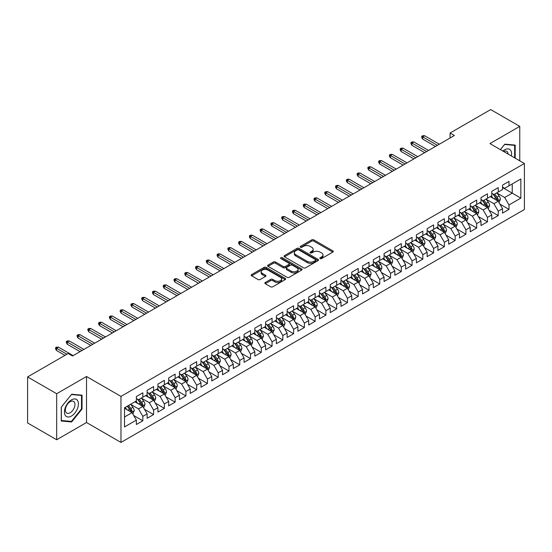 <?xml version="1.0" encoding="UTF-8"?>
<svg xmlns="http://www.w3.org/2000/svg" width="552" height="552" viewBox="0 0 552 552"><rect width="100%" height="100%" fill="white"/><g stroke="black" fill="none" stroke-linecap="round" stroke-linejoin="round"><path stroke-width="0.83" d="M320.132 258.577A1.049 0.607 0 0 0 321.609 258.577L332.842 252.091A1.497 0.862 0 0 0 333.284 251.484A1.497 0.862 0 0 0 332.842 250.87L313.812 239.885A1.497 0.862 0 0 0 311.701 239.885L300.467 246.371A1.049 0.607 0 0 0 300.164 246.799A1.049 0.607 0 0 0 300.467 247.227A1.049 0.607 0 0 0 301.951 247.227L303.4 246.385A4.782 2.76 0 0 1 310.169 246.385L311.756 247.303A4.782 2.76 0 0 1 313.156 249.256A4.782 2.76 0 0 1 311.756 251.208L310.3 252.043A1.049 0.607 0 0 0 309.996 252.471A1.049 0.607 0 0 0 310.3 252.899A1.049 0.607 0 0 0 311.783 252.899L313.232 252.064A4.782 2.76 0 0 1 320.001 252.064L321.588 252.975A4.782 2.76 0 0 1 322.989 254.927A4.782 2.76 0 0 1 321.588 256.88L320.132 257.722A1.049 0.607 0 0 0 319.822 258.15A1.049 0.607 0 0 0 320.132 258.577L320.132 257.722M265.291 282.486A1.497 0.862 0 0 0 264.856 283.093A1.497 0.862 0 0 0 265.291 283.707L270.632 286.792A1.497 0.862 0 0 0 272.75 286.792L285.218 279.588A1.497 0.862 0 0 0 285.66 278.974A1.497 0.862 0 0 0 285.218 278.367L266.195 267.382A1.497 0.862 0 0 0 264.077 267.382L251.602 274.585A1.497 0.862 0 0 0 251.167 275.193A1.497 0.862 0 0 0 251.602 275.8L258.053 279.526A1.497 0.862 0 0 0 260.164 279.526L265.505 276.442A1.497 0.862 0 0 0 265.947 275.834A1.497 0.862 0 0 0 265.505 275.22L262.31 273.378A4.002 2.311 0 0 1 261.137 271.743A4.002 2.311 0 0 1 263.608 269.611A4.002 2.311 0 0 1 267.962 270.114L280.492 277.345A4.002 2.311 0 0 1 281.665 278.974A4.002 2.311 0 0 1 279.195 281.113A4.002 2.311 0 0 1 274.834 280.609L272.75 279.402A1.497 0.862 0 0 0 270.632 279.402L265.291 282.486L265.291 283.707M56.677 393.735L56.677 439.744L86.512 422.522L86.512 376.512L56.677 393.735L27.6 376.947L68.2 353.501L72.512 355.992L454.399 135.509L450.087 133.025L450.087 138M86.512 376.512L120.971 396.405L524.4 163.489L524.4 209.505L120.971 442.421L120.971 396.405M519.77 160.818L519.77 126.367L489.934 143.596L524.4 163.489M519.77 126.367L490.693 109.579L450.087 133.025M303.51 267.81A1.497 0.862 0 0 0 305.622 267.81L318.097 260.606A1.497 0.862 0 0 0 318.532 259.999A1.497 0.862 0 0 0 318.097 259.385L299.067 248.4A1.497 0.862 0 0 0 296.955 248.4L284.48 255.604A1.497 0.862 0 0 0 284.045 256.211A1.497 0.862 0 0 0 284.48 256.825L303.51 267.81M281.251 258.805A1.049 0.607 0 0 1 282.313 258.95L282.313 257.708L301.661 268.879A1.497 0.862 0 0 1 302.096 269.486A1.497 0.862 0 0 1 301.661 270.094L289.186 277.297A1.497 0.862 0 0 1 287.068 277.297L268.044 266.312L268.044 265.091A1.497 0.862 0 0 0 267.603 265.705A1.497 0.862 0 0 0 268.044 266.312M268.044 265.091L273.378 262.007A1.497 0.862 0 0 1 275.496 262.007L283.21 266.464A1.497 0.862 0 0 0 285.329 266.464L288.868 264.422A1.497 0.862 0 0 0 289.303 263.808A1.497 0.862 0 0 0 288.868 263.2L280.837 258.564A1.049 0.607 0 0 1 280.526 258.136A1.049 0.607 0 0 1 281.175 257.577A1.049 0.607 0 0 1 282.313 257.708M502.541 187.556L512.228 193.152L512.228 183.947L520.846 178.972L508.999 185.81L508.999 181.394L502.541 185.127L502.541 189.543L498.228 192.027L498.228 187.618L491.77 191.344L491.77 195.76L487.457 198.244L487.457 193.835L480.999 197.561L480.999 201.977L476.693 204.468L476.693 200.052L470.228 203.778L470.228 208.194L465.922 210.685L465.922 206.269L459.457 210.001L459.457 214.411L455.152 216.901L455.152 212.485L448.693 216.218L448.693 220.627L444.381 223.118L444.381 218.702L437.922 222.435L437.922 226.851L433.61 229.335L433.61 224.919L427.151 228.652L427.151 233.068L422.846 235.552L422.846 231.136L416.38 234.869L416.38 239.285L412.075 241.769L412.075 237.353L405.61 241.086L405.61 245.502L401.304 247.986L401.304 243.577L394.839 247.303L394.839 251.719L390.533 254.21L390.533 249.794L384.075 253.52L384.075 257.936L379.762 260.427L379.762 256.011L373.304 259.744L373.304 264.153L368.998 266.644L368.998 262.228L362.533 265.96L362.533 270.37L358.227 272.86L358.227 268.445L351.762 272.177L351.762 276.593L347.456 279.077L347.456 274.661L340.991 278.394L340.991 282.81L336.685 285.294L336.685 280.878L330.227 284.611L330.227 289.027L325.915 291.511L325.915 287.095L319.456 290.828L319.456 295.244L315.151 297.728L315.151 293.319L308.685 297.045L308.685 301.461L304.38 303.952L304.38 299.536L297.914 303.262L297.914 307.678L293.609 310.169L293.609 305.753L287.143 309.486L287.143 313.895L282.838 316.386L282.838 311.97L276.38 315.703L276.38 320.112L272.067 322.603L272.067 318.187L265.609 321.919L265.609 326.335L261.296 328.82L261.296 324.403L254.838 328.136L254.838 332.552L250.532 335.036L250.532 330.62L244.067 334.353L244.067 338.769L239.761 341.253L239.761 336.837L233.296 340.57L233.296 344.986L228.99 347.47L228.99 343.061L222.532 346.787L222.532 351.203L218.219 353.694L218.219 349.278L211.761 353.004L211.761 357.42L207.448 359.911L207.448 355.495L200.99 359.228L200.99 363.637L196.684 366.128L196.684 361.712L190.219 365.445L190.219 369.854L185.914 372.345L185.914 367.929L179.448 371.662L179.448 376.078L175.143 378.562L175.143 374.146L168.684 377.878L168.684 382.294L164.372 384.778L164.372 380.362L157.913 384.095L157.913 388.511L153.601 390.995L153.601 386.579L147.142 390.312L147.142 394.728L142.837 397.212L142.837 392.803L136.372 396.529L136.372 400.945L124.524 407.783L124.524 426.937L136.372 420.1L132.066 412.634L124.524 408.28M520.846 178.972L520.846 198.12L508.999 204.964L504.694 197.499L496.883 192.993M499.898 204.123L508.999 209.374L508.999 204.964M508.999 209.374L502.541 213.107L502.541 208.69L498.228 211.181L493.923 203.716L486.112 199.21M489.127 210.34L498.228 215.597L498.228 211.181M498.228 215.597L491.77 219.323L491.77 214.907L487.457 217.398L483.152 209.939L475.348 205.427M478.363 216.556L487.457 221.814L487.457 217.398M487.457 221.814L480.999 225.54L480.999 221.131L476.693 223.615L472.381 216.156L464.577 211.644M467.592 222.773L476.693 228.031L476.693 223.615M476.693 228.031L470.228 231.764L470.228 227.348L465.922 229.832L461.61 222.373L453.806 217.861M456.821 228.997L465.922 234.248L465.922 229.832M465.922 234.248L459.457 237.981L459.457 233.565L455.152 236.049L450.846 228.59L443.035 224.084M446.05 235.214L455.152 240.465L455.152 236.049M455.152 240.465L448.693 244.198L448.693 239.782L444.381 242.266L440.075 234.807L432.264 230.301M435.28 241.431L444.381 246.682L444.381 242.266M444.381 246.682L437.922 250.415L437.922 245.999L433.61 248.49L429.304 241.024L421.493 236.518M424.516 247.648L433.61 252.899L433.61 248.49M433.61 252.899L427.151 256.632L427.151 252.216L422.846 254.707L418.533 247.241L410.729 242.735M413.745 253.865L422.846 259.116L422.846 254.707M422.846 259.116L416.38 262.849L416.38 258.433L412.075 260.923L407.762 253.458L399.958 248.952M402.974 260.082L412.075 265.339L412.075 260.923M412.075 265.339L405.61 269.065L405.61 264.649L401.304 267.14L396.998 259.681L389.188 255.169M392.203 266.299L401.304 271.556L401.304 267.14M401.304 271.556L394.839 275.282L394.839 270.873L390.533 273.357L386.227 265.898L378.417 261.386M381.432 272.515L390.533 277.773L390.533 273.357M390.533 277.773L384.075 281.506L384.075 277.09L379.762 279.574L375.457 272.115L367.646 267.603M370.668 278.739L379.762 283.99L379.762 279.574M379.762 283.99L373.304 287.723L373.304 283.307L368.998 285.791L364.686 278.332L356.882 273.827M359.897 284.956L368.998 290.207L368.998 285.791M368.998 290.207L362.533 293.94L362.533 289.524L358.227 292.008L353.915 284.549L346.111 280.043M349.126 291.173L358.227 296.424L358.227 292.008M358.227 296.424L351.762 300.157L351.762 295.741L347.456 298.232L343.151 290.766L335.34 286.26M338.355 297.39L347.456 302.641L347.456 298.232M347.456 302.641L340.991 306.374L340.991 301.958L336.685 304.449L332.38 296.983L324.569 292.477M327.584 303.607L336.685 308.858L336.685 304.449M336.685 308.858L330.227 312.591L330.227 308.175L325.915 310.666L321.609 303.2L313.798 298.694M316.813 309.824L325.915 315.082L325.915 310.666M325.915 315.082L319.456 318.808L319.456 314.392L315.151 316.882L310.838 309.424L303.034 304.911M306.049 316.041L315.151 321.298L315.151 316.882M315.151 321.298L308.685 325.024L308.685 320.615L304.38 323.099L300.067 315.64L292.263 311.128M295.279 322.258L304.38 327.515L304.38 323.099M304.38 327.515L297.914 331.248L297.914 326.832L293.609 329.316L289.303 321.857L281.492 317.345M284.508 328.481L293.609 333.732L293.609 329.316M293.609 333.732L287.143 337.465L287.143 333.049L282.838 335.533L278.532 328.074L270.721 323.569M273.737 334.698L282.838 339.949L282.838 335.533M282.838 339.949L276.38 343.682L276.38 339.266L272.067 341.75L267.761 334.291L259.951 329.785M262.966 340.915L272.067 346.166L272.067 341.75M272.067 346.166L265.609 349.899L265.609 345.483L261.296 347.974L256.99 340.508L249.187 336.002M252.202 347.132L261.296 352.383L261.296 347.974M261.296 352.383L254.838 356.116L254.838 351.7L250.532 354.191L246.22 346.725L238.416 342.219M241.431 353.349L250.532 358.6L250.532 354.191M250.532 358.6L244.067 362.333L244.067 357.917L239.761 360.408L235.456 352.942L227.645 348.436M230.66 359.566L239.761 364.824L239.761 360.408M239.761 364.824L233.296 368.55L233.296 364.134L228.99 366.625L224.685 359.166L216.874 354.653M219.889 365.783L228.99 371.041L228.99 366.625M228.99 371.041L222.532 374.767L222.532 370.357L218.219 372.841L213.914 365.383L206.103 360.87M209.118 372L218.219 377.257L218.219 372.841M218.219 377.257L211.761 380.983L211.761 376.574L207.448 379.058L203.143 371.599L195.339 367.087M198.354 378.223L207.448 383.474L207.448 379.058M207.448 383.474L200.99 387.207L200.99 382.791L196.684 385.275L192.372 377.816L184.568 373.311M187.583 384.44L196.684 389.691L196.684 385.275M196.684 389.691L190.219 393.424L190.219 389.008L185.914 391.492L181.608 384.033L173.797 379.528M176.812 390.657L185.914 395.908L185.914 391.492M185.914 395.908L179.448 399.641L179.448 395.225L175.143 397.716L170.837 390.25L163.026 385.744M166.042 396.874L175.143 402.125L175.143 397.716M175.143 402.125L168.684 405.858L168.684 401.442L164.372 403.933L160.066 396.467L152.255 391.961M155.271 403.091L164.372 408.342L164.372 403.933M164.372 408.342L157.913 412.075L157.913 407.659L153.601 410.15L149.295 402.684L141.491 398.178M144.507 409.308L153.601 414.566L153.601 410.15M153.601 414.566L147.142 418.292L147.142 413.876L142.837 416.367L138.524 408.908L130.72 404.395M133.736 415.525L142.837 420.783L142.837 416.367M142.837 420.783L136.372 424.509L136.372 420.1M136.372 398.461L138.524 399.703L142.837 397.212M124.524 416.988L132.066 412.634M147.142 392.237L149.295 393.486L153.601 390.995M138.524 408.908L142.837 406.417L134.867 401.815M147.142 413.876L142.837 406.417M157.913 386.021L160.066 387.269L164.372 384.778M149.295 402.684L153.601 400.2L145.631 395.598M157.913 407.659L153.601 400.2M168.684 379.804L170.837 381.046L175.143 378.562M160.066 396.467L164.372 393.983L156.402 389.381M168.684 401.442L164.372 393.983M179.448 373.587L181.608 374.829L185.914 372.345M170.837 390.25L175.143 387.766L167.173 383.164M179.448 395.225L175.143 387.766M190.219 367.37L192.372 368.612L196.684 366.128M181.608 384.033L185.914 381.549L177.944 376.947M190.219 389.008L185.914 381.549M200.99 361.153L203.143 362.395L207.448 359.911M192.372 377.816L196.684 375.325L188.715 370.73M200.99 382.791L196.684 375.325M211.761 354.936L213.914 356.178L218.219 353.694M203.143 371.599L207.448 369.109L199.479 364.506M211.761 376.574L207.448 369.109M222.532 348.719L224.685 349.961L228.99 347.47M213.914 365.383L218.219 362.892L210.25 358.289M222.532 370.357L218.219 362.892M233.296 342.502L235.456 343.744L239.761 341.253M224.685 359.166L228.99 356.675L221.021 352.072M233.296 364.134L228.99 356.675M244.067 336.278L246.22 337.527L250.532 335.036M235.456 352.942L239.761 350.458L231.792 345.856M244.067 357.917L239.761 350.458M254.838 330.061L256.99 331.303L261.296 328.82M246.22 346.725L250.532 344.241L242.563 339.639M254.838 351.7L250.532 344.241M265.609 323.845L267.761 325.087L272.067 322.603M256.99 340.508L261.296 338.024L253.327 333.422M265.609 345.483L261.296 338.024M276.38 317.628L278.532 318.87L282.838 316.386M267.761 334.291L272.067 331.807L264.097 327.205M276.38 339.266L272.067 331.807M287.143 311.411L289.303 312.653L293.609 310.169M278.532 328.074L282.838 325.583L274.868 320.988M287.143 333.049L282.838 325.583M297.914 305.194L300.067 306.436L304.38 303.952M289.303 321.857L293.609 319.366L285.639 314.764M297.914 326.832L293.609 319.366M308.685 298.977L310.838 300.219L315.151 297.728M300.067 315.64L304.38 313.15L296.41 308.547M308.685 320.615L304.38 313.15M319.456 292.76L321.609 294.002L325.915 291.511M310.838 309.424L315.151 306.933L307.181 302.33M319.456 314.392L315.151 306.933M330.227 286.536L332.38 287.785L336.685 285.294M321.609 303.2L325.915 300.716L317.945 296.113M330.227 308.175L325.915 300.716M340.991 280.319L343.151 281.561L347.456 279.077M332.38 296.983L336.685 294.499L328.716 289.897M340.991 301.958L336.685 294.499M351.762 274.102L353.915 275.344L358.227 272.86M343.151 290.766L347.456 288.282L339.487 283.68M351.762 295.741L347.456 288.282M362.533 267.886L364.686 269.128L368.998 266.644M353.915 284.549L358.227 282.065L350.258 277.463M362.533 289.524L358.227 282.065M373.304 261.669L375.457 262.911L379.762 260.427M364.686 278.332L368.998 275.841L361.029 271.246M373.304 283.307L368.998 275.841M384.075 255.452L386.227 256.694L390.533 254.21M375.457 272.115L379.762 269.624L371.793 265.029M384.075 277.09L379.762 269.624M394.839 249.235L396.998 250.477L401.304 247.986M386.227 265.898L390.533 263.407L382.564 258.805M394.839 270.873L390.533 263.407M405.61 243.018L407.762 244.26L412.075 241.769M396.998 259.681L401.304 257.191L393.334 252.588M405.61 264.649L401.304 257.191M416.38 236.794L418.533 238.043L422.846 235.552M407.762 253.458L412.075 250.974L404.105 246.371M416.38 258.433L412.075 250.974M427.151 230.577L429.304 231.826L433.61 229.335M418.533 247.241L422.846 244.757L414.876 240.154M427.151 252.216L422.846 244.757M437.922 224.36L440.075 225.602L444.381 223.118M429.304 241.024L433.61 238.54L425.64 233.938M437.922 245.999L433.61 238.54M448.693 218.143L450.846 219.385L455.152 216.901M440.075 234.807L444.381 232.323L436.411 227.721M448.693 239.782L444.381 232.323M459.457 211.927L461.61 213.169L465.922 210.685M450.846 228.59L455.152 226.099L447.182 221.504M459.457 233.565L455.152 226.099M470.228 205.71L472.381 206.952L476.693 204.468M461.61 222.373L465.922 219.882L457.953 215.287M470.228 227.348L465.922 219.882M480.999 199.493L483.152 200.735L487.457 198.244M472.381 216.156L476.693 213.665L468.724 209.063M480.999 221.131L476.693 213.665M491.77 193.276L493.923 194.518L498.228 192.027M483.152 209.939L487.457 207.448L479.488 202.846M491.77 214.907L487.457 207.448M502.541 187.052L504.694 188.301L508.999 185.81M493.923 203.716L498.228 201.232L490.259 196.629M502.541 208.69L498.228 201.232M27.6 376.947L27.6 422.956L56.677 439.744M86.512 422.522L120.971 442.421M504.694 197.499L512.228 193.152L520.846 198.12M515.195 158.176L515.195 145.086L504.797 144.162L500.402 149.633M82.041 409.025L82.041 395.17L71.65 394.238L61.258 407.169L61.258 421.024L71.65 421.956L82.041 409.025L81.503 408.715M320.546 258.722L321.588 258.129A4.782 2.76 0 0 0 322.989 256.176L322.989 254.927M313.156 249.256L313.156 250.498A4.782 2.76 0 0 1 311.756 252.45L310.721 253.051M332.822 252.105L313.812 241.127A1.497 0.862 0 0 0 311.701 241.127L300.888 247.372M318.097 259.385L318.097 260.606L299.067 249.642A1.497 0.862 0 0 0 296.955 249.642L284.501 256.832L284.48 255.604M315.454 260.42A1.049 0.607 0 0 0 315.758 259.999A1.049 0.607 0 0 0 315.454 259.571L298.749 249.925A1.049 0.607 0 0 0 297.273 249.925L295.741 250.808A4.782 2.76 0 0 0 294.34 252.761A4.782 2.76 0 0 0 295.741 254.713L307.153 261.31A4.782 2.76 0 0 0 313.922 261.31L315.454 260.42L315.454 261.669A1.049 0.607 0 0 0 315.758 261.241L315.758 259.999M294.34 252.761L294.34 254.01A4.782 2.76 0 0 0 295.741 255.962L295.741 254.713M315.454 261.669L313.922 262.552A4.782 2.76 0 0 1 307.153 262.552L295.741 255.962M268.065 266.326L273.378 263.256L273.378 262.007M289.303 263.808L289.303 265.057A1.497 0.862 0 0 1 288.868 265.664L285.329 267.706A1.497 0.862 0 0 1 283.21 267.706L275.496 263.256A1.497 0.862 0 0 0 273.378 263.256M282.313 258.95L301.64 270.107M291.221 271.087A4.002 2.311 0 0 0 295.575 271.591A4.002 2.311 0 0 0 298.045 269.459A4.002 2.311 0 0 0 296.873 267.823L292.463 265.277A1.497 0.862 0 0 0 290.345 265.277L286.805 267.32A1.497 0.862 0 0 0 286.371 267.927A1.497 0.862 0 0 0 286.805 268.541L291.221 271.087L291.221 272.329A4.002 2.311 0 0 0 295.575 272.833A4.002 2.311 0 0 0 298.045 270.701L298.045 269.459M286.371 267.927L286.371 269.176A1.497 0.862 0 0 0 286.805 269.783L286.805 268.541M291.221 272.329L286.805 269.783M281.665 278.974L281.665 280.223A4.002 2.311 0 0 1 279.195 282.355A4.002 2.311 0 0 1 274.834 281.851L272.75 280.651A1.497 0.862 0 0 0 270.632 280.651L265.312 283.721M261.137 271.743L261.137 272.985A4.002 2.311 0 0 0 262.31 274.62L262.31 273.378M265.484 276.455L262.31 274.62M285.218 278.367L285.218 279.588L266.195 268.624A1.497 0.862 0 0 0 264.077 268.624L251.622 275.814M70.552 421.321L71.65 421.956M499.029 202.612L500.36 199.355A4.036 2.332 -120 0 0 499.077 195.919L496.786 192.862M493.143 198.292L491.404 195.974M497.469 200.79L498.18 199.527A4.036 2.332 -120 0 0 497.028 197.098L494.737 194.042M493.433 194.235L496.262 198.009A2.056 1.187 60 0 1 496.634 198.63L498.18 199.527M492.722 193.828L495.737 197.844A4.036 2.332 60 0 1 496.89 200.272L496.972 200.507M437.384 145.335L422.715 136.868L422.715 139.104L421.742 137.551L421.742 136.303L422.715 136.868L424.654 135.744L439.323 144.217M422.715 139.104L435.445 146.452M421.742 136.303L422.818 135.682L424.654 135.744M488.258 208.828L489.589 205.572A4.036 2.332 -120 0 0 488.306 202.135L486.015 199.079M482.372 204.509L480.633 202.191M486.698 207.007L487.416 205.744A4.036 2.332 -120 0 0 486.257 203.315L483.973 200.259M482.662 200.452L485.491 204.226A2.056 1.187 60 0 1 485.863 204.847L487.416 205.744M481.951 200.045L484.966 204.061A4.036 2.332 60 0 1 486.119 206.489L486.202 206.724M477.487 215.045L478.825 211.789A4.036 2.332 -120 0 0 477.535 208.352L475.244 205.296M471.601 210.726L469.862 208.408M475.927 213.231L476.645 211.961A4.036 2.332 -120 0 0 475.486 209.532L473.202 206.482M471.898 206.669L474.72 210.443A2.056 1.187 60 0 1 475.093 211.064L476.645 211.961M471.187 206.262L474.196 210.277A4.036 2.332 60 0 1 475.355 212.706L475.431 212.941M426.613 151.552L411.944 143.085L411.944 145.321L410.978 143.768L410.978 142.526L411.944 143.085L413.883 141.961L428.552 150.434M411.944 145.321L424.674 152.669M410.978 142.526L412.054 141.898L413.883 141.961M415.842 157.768L401.173 149.302L401.173 151.538L400.207 149.985L400.207 148.743L401.173 149.302L403.112 148.184L417.781 156.651M401.173 151.538L413.903 158.886M400.207 148.743L401.283 148.122L403.112 148.184M511.366 155.968A9.901 5.713 120 0 0 510.648 150.351A9.901 5.713 120 0 0 502.858 151.055M508.095 154.077A6.776 3.912 120 0 0 507.46 151.993A6.776 3.912 120 0 0 506.701 151.289A6.776 3.912 120 0 0 503.59 151.476M504.562 144.458L514.65 145.369L514.65 157.865M513.988 144.983L514.65 145.369M500.422 149.647L504.583 144.465M65.371 415.511A9.901 5.713 120 0 0 74.934 412.951A9.901 5.713 120 0 0 77.494 400.428A9.901 5.713 120 0 0 67.93 402.994A9.901 5.713 120 0 0 65.371 415.511M66.005 412.399A6.776 3.912 120 0 0 66.771 413.103A6.776 3.912 120 0 0 73.078 409.943A6.776 3.912 120 0 0 74.306 402.07A6.776 3.912 120 0 0 73.547 401.366A6.776 3.912 120 0 0 67.24 404.533A6.776 3.912 120 0 0 66.005 412.399M71.429 394.549L81.503 395.446L81.503 408.873L71.429 421.397L61.362 420.5L61.362 407.072L71.429 394.549M80.834 395.059L81.503 395.446M466.716 221.262L468.055 218.005A4.036 2.332 -120 0 0 466.764 214.569L464.48 211.513M460.83 216.95L459.091 214.624M465.163 219.448L465.874 218.178A4.036 2.332 -120 0 0 464.722 215.749L462.431 212.699M461.127 212.886L463.949 216.66A2.056 1.187 60 0 1 464.322 217.281L465.874 218.178M460.416 212.479L463.425 216.494A4.036 2.332 60 0 1 464.584 218.923L464.667 219.158M455.952 227.486L457.284 224.222A4.036 2.332 -120 0 0 455.993 220.786L453.709 217.736M450.059 223.167L448.321 220.841M454.393 225.665L455.103 224.395A4.036 2.332 -120 0 0 453.951 221.966L451.66 218.916M450.356 219.103L453.178 222.877A2.056 1.187 60 0 1 453.558 223.505L455.103 224.395M449.645 218.695L452.654 222.718A4.036 2.332 60 0 1 453.813 225.14L453.896 225.375M405.071 163.985L390.402 155.519L390.402 157.755L389.436 156.202L389.436 154.96L390.402 155.519L392.341 154.401L407.01 162.868M390.402 157.755L403.132 165.103M389.436 154.96L390.512 154.339L392.341 154.401M394.3 170.202L379.638 161.736L379.638 163.972L378.665 162.419L378.665 161.177L379.638 161.736L381.577 160.618L396.239 169.084M379.638 163.972L392.362 171.327M378.665 161.177L379.741 160.556L381.577 160.618M445.181 233.703L446.513 230.439A4.036 2.332 -120 0 0 445.229 227.003L442.939 223.953M439.295 229.384L437.557 227.058M443.622 231.881L444.332 230.612A4.036 2.332 -120 0 0 443.18 228.19L440.889 225.133M439.585 225.326L442.414 229.094A2.056 1.187 60 0 1 442.787 229.722L444.332 230.612M438.874 224.912L441.89 228.935A4.036 2.332 60 0 1 443.042 231.364L443.125 231.592M383.536 176.419L368.867 167.953L368.867 170.195L367.894 168.636L367.894 167.394L368.867 167.953L370.806 166.835L385.475 175.301M368.867 170.195L381.598 177.544M367.894 167.394L368.971 166.773L370.806 166.835M434.41 239.92L435.742 236.663A4.036 2.332 -120 0 0 434.458 233.22L432.168 230.17M428.524 235.6L426.786 233.275M432.851 238.098L433.568 236.836A4.036 2.332 -120 0 0 432.409 234.407L430.125 231.35M428.814 231.543L431.643 235.311A2.056 1.187 60 0 1 432.016 235.939L433.568 236.836M428.104 231.129L431.119 235.152A4.036 2.332 60 0 1 432.271 237.581L432.354 237.815M372.766 182.643L358.096 174.17L358.096 176.412L357.13 174.853L357.13 173.611L358.096 174.17L360.035 173.052L374.704 181.518M358.096 176.412L370.827 183.761M357.13 173.611L358.207 172.99L360.035 173.052M423.639 246.137L424.978 242.88A4.036 2.332 -120 0 0 423.688 239.444L421.397 236.387M417.754 241.817L416.015 239.499M422.08 244.315L422.797 243.052A4.036 2.332 -120 0 0 421.638 240.624L419.354 237.567M418.05 237.76L420.872 241.528A2.056 1.187 60 0 1 421.245 242.155L422.797 243.052M417.34 237.346L420.348 241.369A4.036 2.332 60 0 1 421.5 243.798L421.583 244.032M361.995 188.86L347.325 180.387L347.325 182.629L346.359 181.077L346.359 179.828L347.325 180.387L349.264 179.269L363.934 187.742M347.325 182.629L360.056 189.978M346.359 179.828L347.436 179.207L349.264 179.269M412.868 252.354L414.207 249.097A4.036 2.332 -120 0 0 412.917 245.661L410.633 242.604M406.983 248.034L405.244 245.716M411.316 250.532L412.027 249.269A4.036 2.332 -120 0 0 410.874 246.841L408.583 243.784M407.279 243.977L410.101 247.751A2.056 1.187 60 0 1 410.474 248.372L412.027 249.269M406.569 243.57L409.577 247.586A4.036 2.332 60 0 1 410.736 250.015L410.819 250.249M351.224 195.077L336.554 186.61L336.554 188.846L335.588 187.294L335.588 186.045L336.554 186.61L338.493 185.486L353.163 193.959M336.554 188.846L349.285 196.195M335.588 186.045L336.665 185.424L338.493 185.486M402.097 258.571L403.436 255.314A4.036 2.332 -120 0 0 402.146 251.878L399.862 248.821M396.212 254.251L394.473 251.933M400.545 256.749L401.256 255.486A4.036 2.332 -120 0 0 400.103 253.057L397.813 250.001M396.508 250.194L399.331 253.968A2.056 1.187 60 0 1 399.71 254.589L401.256 255.486M395.798 249.787L398.806 253.803A4.036 2.332 60 0 1 399.965 256.231L400.048 256.466M340.453 201.294L325.79 192.827L325.79 195.063L324.817 193.51L324.817 192.268L325.79 192.827L327.729 191.703L342.392 200.176M325.79 195.063L338.514 202.411M324.817 192.268L325.894 191.641L327.729 191.703M391.333 264.787L392.665 261.531A4.036 2.332 -120 0 0 391.375 258.094L389.091 255.038M385.448 260.468L383.709 258.15M389.774 262.973L390.485 261.703A4.036 2.332 -120 0 0 389.332 259.274L387.042 256.225M385.738 256.411L388.567 260.185A2.056 1.187 60 0 1 388.939 260.806L390.485 261.703M385.027 256.004L388.042 260.02A4.036 2.332 60 0 1 389.194 262.448L389.277 262.683M329.689 207.511L315.019 199.044L315.019 201.28L314.047 199.727L314.047 198.485L315.019 199.044L316.958 197.927L331.628 206.393M315.019 201.28L327.75 208.628M314.047 198.485L315.123 197.864L316.958 197.927M380.563 271.004L381.894 267.748A4.036 2.332 -120 0 0 380.611 264.311L378.32 261.255M374.677 266.685L372.938 264.367M379.003 269.19L379.721 267.92A4.036 2.332 -120 0 0 378.562 265.491L376.278 262.442M374.967 262.628L377.796 266.402A2.056 1.187 60 0 1 378.168 267.023L379.721 267.92M374.256 262.221L377.271 266.236A4.036 2.332 60 0 1 378.424 268.665L378.506 268.9M318.918 213.727L304.249 205.261L304.249 207.497L303.283 205.944L303.283 204.702L304.249 205.261L306.188 204.143L320.857 212.61M304.249 207.497L316.979 214.845M303.283 204.702L304.359 204.081L306.188 204.143M369.792 277.228L371.13 273.964A4.036 2.332 -120 0 0 369.84 270.528L367.549 267.478M363.906 272.909L362.167 270.583M368.232 275.407L368.95 274.137A4.036 2.332 -120 0 0 367.791 271.708L365.507 268.658M364.196 268.845L367.025 272.619A2.056 1.187 60 0 1 367.397 273.247L368.95 274.137M363.492 268.438L366.5 272.46A4.036 2.332 60 0 1 367.653 274.882L367.736 275.117M308.147 219.944L293.478 211.478L293.478 213.714L292.512 212.161L292.512 210.919L293.478 211.478L295.417 210.36L310.086 218.827M293.478 213.714L306.208 221.069M292.512 210.919L293.588 210.298L295.417 210.36M359.021 283.445L360.359 280.181A4.036 2.332 -120 0 0 359.069 276.745L356.778 273.695M353.135 279.126L351.396 276.8M357.468 281.623L358.179 280.354A4.036 2.332 -120 0 0 357.027 277.932L354.736 274.875M353.432 275.068L356.254 278.836A2.056 1.187 60 0 1 356.626 279.464L358.179 280.354M352.721 274.654L355.729 278.677A4.036 2.332 60 0 1 356.889 281.106L356.965 281.334M297.376 226.161L282.707 217.695L282.707 219.937L281.741 218.378L281.741 217.136L282.707 217.695L284.646 216.577L299.315 225.043M282.707 219.937L295.437 227.286M281.741 217.136L282.817 216.515L284.646 216.577M348.25 289.662L349.588 286.405A4.036 2.332 -120 0 0 348.298 282.962L346.014 279.912M342.364 285.343L340.625 283.017M346.697 287.84L347.408 286.571A4.036 2.332 -120 0 0 346.256 284.149L343.965 281.092M342.661 281.285L345.483 285.053A2.056 1.187 60 0 1 345.862 285.681L347.408 286.571M341.95 280.871L344.959 284.894A4.036 2.332 60 0 1 346.118 287.323L346.201 287.551M286.605 232.385L271.943 223.912L271.943 226.154L270.97 224.595L270.97 223.353L271.943 223.912L273.882 222.794L288.544 231.26M271.943 226.154L284.666 233.503M270.97 223.353L272.046 222.732L273.882 222.794M337.486 295.879L338.818 292.622A4.036 2.332 -120 0 0 337.527 289.186L335.243 286.129M331.6 291.559L329.854 289.241M335.926 294.057L336.637 292.795A4.036 2.332 -120 0 0 335.485 290.366L333.194 287.309M331.89 287.502L334.719 291.27A2.056 1.187 60 0 1 335.092 291.898L336.637 292.795M331.179 287.088L334.195 291.111A4.036 2.332 60 0 1 335.347 293.54L335.43 293.774M275.841 238.602L261.172 230.129L261.172 232.371L260.199 230.819L260.199 229.57L261.172 230.129L263.111 229.011L277.78 237.484M261.172 232.371L273.902 239.72M260.199 229.57L261.275 228.949L263.111 229.011M326.715 302.096L328.047 298.839A4.036 2.332 -120 0 0 326.763 295.403L324.472 292.346M320.829 297.776L319.09 295.458M325.156 300.274L325.873 299.012A4.036 2.332 -120 0 0 324.714 296.583L322.43 293.526M321.119 293.719L323.948 297.493A2.056 1.187 60 0 1 324.321 298.114L325.873 299.012M320.408 293.305L323.424 297.328A4.036 2.332 60 0 1 324.576 299.757L324.659 299.991M265.07 244.819L250.401 236.353L250.401 238.588L249.428 237.036L249.428 235.787L250.401 236.353L252.34 235.228L267.009 243.701M250.401 238.588L263.132 245.937M249.428 235.787L250.511 235.166L252.34 235.228M315.944 308.313L317.276 305.056A4.036 2.332 -120 0 0 315.992 301.62L313.702 298.563M310.058 303.993L308.32 301.675M314.385 306.491L315.102 305.228A4.036 2.332 -120 0 0 313.943 302.8L311.659 299.743M310.348 299.936L313.177 303.71A2.056 1.187 60 0 1 313.55 304.331L315.102 305.228M309.644 299.529L312.653 303.545A4.036 2.332 60 0 1 313.805 305.974L313.888 306.208M254.299 251.036L239.63 242.569L239.63 244.805L238.664 243.253L238.664 242.011L239.63 242.569L241.569 241.445L256.238 249.918M239.63 244.805L252.361 252.154M238.664 242.011L239.74 241.383L241.569 241.445M305.173 314.53L306.512 311.273A4.036 2.332 -120 0 0 305.221 307.837L302.931 304.78M299.287 310.21L297.549 307.892M303.614 312.715L304.331 311.445A4.036 2.332 -120 0 0 303.172 309.017L300.888 305.967M299.584 306.153L302.406 309.927A2.056 1.187 60 0 1 302.779 310.548L304.331 311.445M298.873 305.746L301.882 309.762A4.036 2.332 60 0 1 303.041 312.19L303.117 312.425M243.529 257.253L228.859 248.786L228.859 251.022L227.893 249.469L227.893 248.227L228.859 248.786L230.798 247.669L245.467 256.135M228.859 251.022L241.59 258.37M227.893 248.227L228.97 247.606L230.798 247.669M294.402 320.746L295.741 317.49A4.036 2.332 -120 0 0 294.451 314.053L292.167 310.997M288.517 316.427L286.778 314.109M292.85 318.932L293.56 317.662A4.036 2.332 -120 0 0 292.408 315.233L290.117 312.184M288.813 312.37L291.635 316.144A2.056 1.187 60 0 1 292.015 316.765L293.56 317.662M288.103 311.963L291.111 315.979A4.036 2.332 60 0 1 292.27 318.407L292.353 318.642M232.758 263.47L218.095 255.003L218.095 257.239L217.122 255.686L217.122 254.444L218.095 255.003L220.027 253.885L234.697 262.352M218.095 257.239L230.819 264.587M217.122 254.444L218.199 253.823L220.027 253.885M283.638 326.97L284.97 323.707A4.036 2.332 -120 0 0 283.68 320.27L281.396 317.221M277.746 322.651L276.007 320.326M282.079 325.149L282.79 323.879A4.036 2.332 -120 0 0 281.637 321.45L279.346 318.4M278.042 318.587L280.871 322.361A2.056 1.187 60 0 1 281.244 322.989L282.79 323.879M277.332 318.18L280.347 322.202A4.036 2.332 60 0 1 281.499 324.624L281.582 324.859M221.994 269.686L207.324 261.22L207.324 263.456L206.351 261.903L206.351 260.661L207.324 261.22L209.263 260.102L223.926 268.569M207.324 263.456L220.055 270.811M206.351 260.661L207.428 260.04L209.263 260.102M272.867 333.187L274.199 329.923A4.036 2.332 -120 0 0 272.916 326.487L270.625 323.438M266.982 328.868L265.243 326.542M271.308 331.366L272.019 330.096A4.036 2.332 -120 0 0 270.866 327.674L268.576 324.617M267.272 324.811L270.1 328.578A2.056 1.187 60 0 1 270.473 329.206L272.019 330.096M266.561 324.397L269.576 328.419A4.036 2.332 60 0 1 270.728 330.841L270.811 331.076M211.223 275.903L196.553 267.437L196.553 269.68L195.58 268.12L195.58 266.878L196.553 267.437L198.492 266.319L213.162 274.786M196.553 269.68L209.284 277.028M195.58 266.878L196.664 266.257L198.492 266.319M262.096 339.404L263.428 336.147A4.036 2.332 -120 0 0 262.145 332.704L259.854 329.654M256.211 335.085L254.472 332.759M260.537 337.582L261.255 336.313A4.036 2.332 -120 0 0 260.095 333.891L257.812 330.834M256.501 331.027L259.33 334.795A2.056 1.187 60 0 1 259.702 335.423L261.255 336.313M255.797 330.613L258.805 334.636A4.036 2.332 60 0 1 259.957 337.065L260.04 337.293M200.452 282.127L185.782 273.654L185.782 275.897L184.816 274.337L184.816 273.095L185.782 273.654L187.721 272.536L202.391 281.002M185.782 275.897L198.513 283.245M184.816 273.095L185.893 272.474L187.721 272.536M251.326 345.621L252.664 342.364A4.036 2.332 -120 0 0 251.374 338.928L249.083 335.871M245.44 341.302L243.701 338.983M249.766 343.799L250.484 342.537A4.036 2.332 -120 0 0 249.325 340.108L247.041 337.051M245.737 337.244L248.559 341.012A2.056 1.187 60 0 1 248.931 341.64L250.484 342.537M245.026 336.83L248.034 340.853A4.036 2.332 60 0 1 249.193 343.282L249.269 343.517M240.555 351.838L241.893 348.581A4.036 2.332 -120 0 0 240.603 345.145L238.319 342.088M234.669 347.518L232.93 345.2M239.002 350.016L239.713 348.754A4.036 2.332 -120 0 0 238.561 346.325L236.27 343.268M234.966 343.461L237.788 347.236A2.056 1.187 60 0 1 238.16 347.857L239.713 348.754M234.255 343.047L237.263 347.07A4.036 2.332 60 0 1 238.423 349.499L238.505 349.733M229.791 358.055L231.122 354.798A4.036 2.332 -120 0 0 229.832 351.362L227.548 348.305M223.898 353.735L222.159 351.417M228.231 356.233L228.942 354.971A4.036 2.332 -120 0 0 227.79 352.542L225.499 349.485M224.195 349.678L227.024 353.452A2.056 1.187 60 0 1 227.396 354.073L228.942 354.971M223.484 349.271L226.499 353.287A4.036 2.332 60 0 1 227.652 355.716L227.734 355.95M219.02 364.272L220.351 361.015A4.036 2.332 -120 0 0 219.068 357.579L216.777 354.522M213.134 359.952L211.395 357.634M217.46 362.457L218.171 361.187A4.036 2.332 -120 0 0 217.019 358.759L214.728 355.709M213.424 355.895L216.253 359.669A2.056 1.187 60 0 1 216.625 360.29L218.171 361.187M212.713 355.488L215.728 359.504A4.036 2.332 60 0 1 216.881 361.933L216.964 362.167M208.249 370.489L209.581 367.232A4.036 2.332 -120 0 0 208.297 363.796L206.006 360.739M202.363 366.169L200.624 363.851M206.689 368.674L207.407 367.404A4.036 2.332 -120 0 0 206.248 364.976L203.964 361.926M202.653 362.112L205.482 365.886A2.056 1.187 60 0 1 205.855 366.507L207.407 367.404M201.949 361.705L204.958 365.721A4.036 2.332 60 0 1 206.11 368.149L206.193 368.384M197.478 376.712L198.817 373.449A4.036 2.332 -120 0 0 197.526 370.012L195.235 366.963M191.592 372.393L189.853 370.068M195.919 374.891L196.636 373.621A4.036 2.332 -120 0 0 195.477 371.192L193.193 368.143M191.889 368.329L194.711 372.103A2.056 1.187 60 0 1 195.084 372.731L196.636 373.621M191.178 367.922L194.187 371.944A4.036 2.332 60 0 1 195.346 374.366L195.422 374.601M186.707 382.929L188.046 379.666A4.036 2.332 -120 0 0 186.755 376.229L184.471 373.18M180.821 378.61L179.083 376.285M185.155 381.108L185.865 379.838A4.036 2.332 -120 0 0 184.713 377.416L182.422 374.359M181.118 374.553L183.94 378.32A2.056 1.187 60 0 1 184.313 378.948L185.865 379.838M180.407 374.139L183.416 378.161A4.036 2.332 60 0 1 184.575 380.583L184.658 380.818M189.681 288.344L175.012 279.871L175.012 282.113L174.046 280.554L174.046 279.312L175.012 279.871L176.95 278.753L191.62 287.219M175.012 282.113L187.742 289.462M174.046 279.312L175.122 278.691L176.95 278.753M178.91 294.561L164.248 286.088L164.248 288.33L163.275 286.778L163.275 285.529L164.248 286.088L166.18 284.97L180.849 293.443M164.248 288.33L176.971 295.679M163.275 285.529L164.351 284.908L166.18 284.97M168.146 300.778L153.477 292.312L153.477 294.547L152.504 292.995L152.504 291.753L153.477 292.312L155.416 291.187L170.078 299.66M153.477 294.547L166.207 301.896M152.504 291.753L153.58 291.125L155.416 291.187M157.375 306.995L142.706 298.528L142.706 300.764L141.733 299.212L141.733 297.97L142.706 298.528L144.645 297.411L159.314 305.877M142.706 300.764L155.436 308.113M141.733 297.97L142.816 297.349L144.645 297.411M146.604 313.212L131.935 304.745L131.935 306.981L130.969 305.428L130.969 304.186L131.935 304.745L133.874 303.628L148.543 312.094M131.935 306.981L144.665 314.329M130.969 304.186L132.045 303.565L133.874 303.628M135.833 319.429L121.164 310.962L121.164 313.198L120.198 311.645L120.198 310.403L121.164 310.962L123.103 309.844L137.772 318.311M121.164 313.198L133.894 320.553M120.198 310.403L121.274 309.782L123.103 309.844M125.062 325.645L110.393 317.179L110.393 319.422L109.427 317.862L109.427 316.62L110.393 317.179L112.332 316.061L127.001 324.528M110.393 319.422L123.124 326.77M109.427 316.62L110.503 315.999L112.332 316.061M175.943 389.146L177.275 385.889A4.036 2.332 -120 0 0 175.984 382.446L173.701 379.397M170.05 384.827L168.312 382.501M174.384 387.325L175.094 386.055A4.036 2.332 -120 0 0 173.942 383.633L171.651 380.576M170.347 380.77L173.176 384.537A2.056 1.187 60 0 1 173.549 385.165L175.094 386.055M169.636 380.356L172.652 384.378A4.036 2.332 60 0 1 173.804 386.807L173.887 387.035M114.292 331.869L99.629 323.396L99.629 325.639L98.656 324.079L98.656 322.837L99.629 323.396L101.568 322.278L116.23 330.745M99.629 325.639L112.36 332.987M98.656 322.837L99.733 322.216L101.568 322.278M165.172 395.363L166.504 392.106A4.036 2.332 -120 0 0 165.22 388.67L162.93 385.613M159.286 391.044L157.548 388.725M163.613 393.541L164.323 392.279A4.036 2.332 -120 0 0 163.171 389.85L160.88 386.793M159.576 386.986L162.405 390.754A2.056 1.187 60 0 1 162.778 391.382L164.323 392.279M158.866 386.572L161.881 390.595A4.036 2.332 60 0 1 163.033 393.024L163.116 393.259M103.528 338.086L88.858 329.613L88.858 331.855L87.885 330.296L87.885 329.054L88.858 329.613L90.797 328.495L105.466 336.962M88.858 331.855L101.589 339.204M87.885 329.054L88.962 328.433L90.797 328.495M154.401 401.58L155.733 398.323A4.036 2.332 -120 0 0 154.45 394.887L152.159 391.83M148.516 397.261L146.777 394.942M152.842 399.758L153.559 398.496A4.036 2.332 -120 0 0 152.4 396.067L150.116 393.01M148.805 393.203L151.634 396.978A2.056 1.187 60 0 1 152.007 397.599L153.559 398.496M148.095 392.789L151.11 396.812A4.036 2.332 60 0 1 152.262 399.241L152.345 399.476M92.757 344.303L78.087 335.83L78.087 338.072L77.121 336.52L77.121 335.271L78.087 335.83L80.026 334.712L94.696 343.185M78.087 338.072L90.818 345.421M77.121 335.271L78.198 334.65L80.026 334.712M143.63 407.797L144.969 404.54A4.036 2.332 -120 0 0 143.679 401.104L141.388 398.047M137.745 403.477L136.006 401.159M142.071 405.975L142.789 404.713A4.036 2.332 -120 0 0 141.629 402.284L139.345 399.227M138.041 399.42L140.863 403.195A2.056 1.187 60 0 1 141.236 403.816L142.789 404.713M137.331 399.013L140.339 403.029A4.036 2.332 60 0 1 141.498 405.458L141.574 405.692M81.986 350.52L67.316 342.054L67.316 344.289L66.35 342.737L66.35 341.495L67.316 342.054L69.255 340.929L83.925 349.402M67.316 344.289L80.047 351.638M66.35 341.495L67.427 340.867L69.255 340.929M132.859 414.014L134.198 410.757A4.036 2.332 -120 0 0 132.908 407.321L130.624 404.264M126.974 409.694L125.235 407.376M131.307 412.199L132.018 410.929A4.036 2.332 -120 0 0 130.865 408.501L128.575 405.451M127.56 406.031L130.093 409.411A2.056 1.187 60 0 1 130.465 410.032L132.018 410.929M127.284 406.196L129.568 409.246A4.036 2.332 60 0 1 130.727 411.675L130.81 411.909M66.909 354.253L56.545 348.271L56.545 350.506L55.579 348.954L55.579 347.712L56.545 348.271L58.484 347.153L73.154 355.619M56.545 350.506L64.97 355.371M55.579 347.712L56.656 347.091L58.484 347.153M321.588 258.129L321.588 256.88M310.3 252.899L310.3 252.043M311.756 252.45L311.756 251.208M300.467 247.227L300.467 246.371M311.701 241.127L311.701 239.885M313.812 241.127L313.812 239.885M332.842 252.091L332.842 250.87M296.955 249.642L296.955 248.4M299.067 249.642L299.067 248.4M307.153 262.552L307.153 261.31M313.922 262.552L313.922 261.31M275.496 263.256L275.496 262.007M283.21 267.706L283.21 266.464M285.329 267.706L285.329 266.464M288.868 265.664L288.868 264.422M301.661 270.094L301.661 268.879M270.632 280.651L270.632 279.402M272.75 280.651L272.75 279.402M274.834 281.851L274.834 280.609M265.505 276.442L265.505 275.22M251.602 275.8L251.602 274.585M264.077 268.624L264.077 267.382M266.195 268.624L266.195 267.382M497.725 200.942L500.333 199.431M497.028 197.098L499.077 195.919M494.047 198.817L495.737 197.844M486.954 207.159L489.569 205.648M486.257 203.315L488.306 202.135M483.283 205.033L484.966 204.061M476.183 213.376L478.798 211.864M475.486 209.532L477.535 208.352M472.512 211.25L474.196 210.277M465.412 219.592L468.027 218.088M464.722 215.749L466.764 214.569M461.741 217.474L463.425 216.494M454.648 225.809L457.256 224.305M453.951 221.966L455.993 220.786M450.97 223.691L452.654 222.718M443.877 232.026L446.485 230.522M443.18 228.19L445.229 227.003M440.199 229.908L441.89 228.935M433.106 238.243L435.721 236.739M432.409 234.407L434.458 233.22M429.428 236.125L431.119 235.152M422.335 244.467L424.95 242.956M421.638 240.624L423.688 239.444M418.664 242.342L420.348 241.369M411.564 250.684L414.179 249.173M410.874 246.841L412.917 245.661M407.893 248.559L409.577 247.586M400.8 256.901L403.408 255.39M400.103 253.057L402.146 251.878M397.123 254.776L398.806 253.803M390.029 263.118L392.638 261.607M389.332 259.274L391.375 258.094M386.352 260.993L388.042 260.02M379.258 269.335L381.874 267.823M378.562 265.491L380.611 264.311M375.581 267.216L377.271 266.236M368.488 275.551L371.103 274.047M367.791 271.708L369.84 270.528M364.817 273.433L366.5 272.46M357.717 281.768L360.332 280.264M357.027 277.932L359.069 276.745M354.046 279.65L355.729 278.677M346.953 287.985L349.561 286.481M346.256 284.149L348.298 282.962M343.275 285.867L344.959 284.894M336.182 294.209L338.79 292.698M335.485 290.366L337.527 289.186M332.504 292.084L334.195 291.111M325.411 300.426L328.019 298.915M324.714 296.583L326.763 295.403M321.733 298.301L323.424 297.328M314.64 306.643L317.255 305.132M313.943 302.8L315.992 301.62M310.969 304.518L312.653 303.545M303.869 312.86L306.484 311.349M303.172 309.017L305.221 307.837M300.198 310.735L301.882 309.762M293.105 319.077L295.713 317.566M292.408 315.233L294.451 314.053M289.427 316.958L291.111 315.979M282.334 325.294L284.942 323.789M281.637 321.45L283.68 320.27M278.656 323.175L280.347 322.202M271.563 331.51L274.171 330.006M270.866 327.674L272.916 326.487M267.886 329.392L269.576 328.419M260.792 337.727L263.407 336.223M260.095 333.891L262.145 332.704M257.122 335.609L258.805 334.636M250.022 343.944L252.637 342.44M249.325 340.108L251.374 338.928M246.351 341.826L248.034 340.853M239.257 350.168L241.866 348.657M238.561 346.325L240.603 345.145M235.58 348.043L237.263 347.07M228.487 356.385L231.095 354.874M227.79 352.542L229.832 351.362M224.809 354.26L226.499 353.287M217.716 362.602L220.324 361.091M217.019 358.759L219.068 357.579M214.038 360.477L215.728 359.504M206.945 368.819L209.56 367.308M206.248 364.976L208.297 363.796M203.274 366.7L204.958 365.721M196.174 375.036L198.789 373.531M195.477 371.192L197.526 370.012M192.503 372.917L194.187 371.944M185.41 381.253L188.018 379.748M184.713 377.416L186.755 376.229M181.732 379.134L183.416 378.161M174.639 387.469L177.247 385.965M173.942 383.633L175.984 382.446M170.961 385.351L172.652 384.378M163.868 393.686L166.476 392.182M163.171 389.85L165.22 388.67M160.19 391.568L161.881 390.595M153.097 399.91L155.712 398.399M152.4 396.067L154.45 394.887M149.426 397.785L151.11 396.812M142.326 406.127L144.941 404.616M141.629 402.284L143.679 401.104M138.655 404.002L140.339 403.029M131.555 412.344L134.17 410.833M130.865 408.501L132.908 407.321M127.885 410.219L129.568 409.246"/></g></svg>
